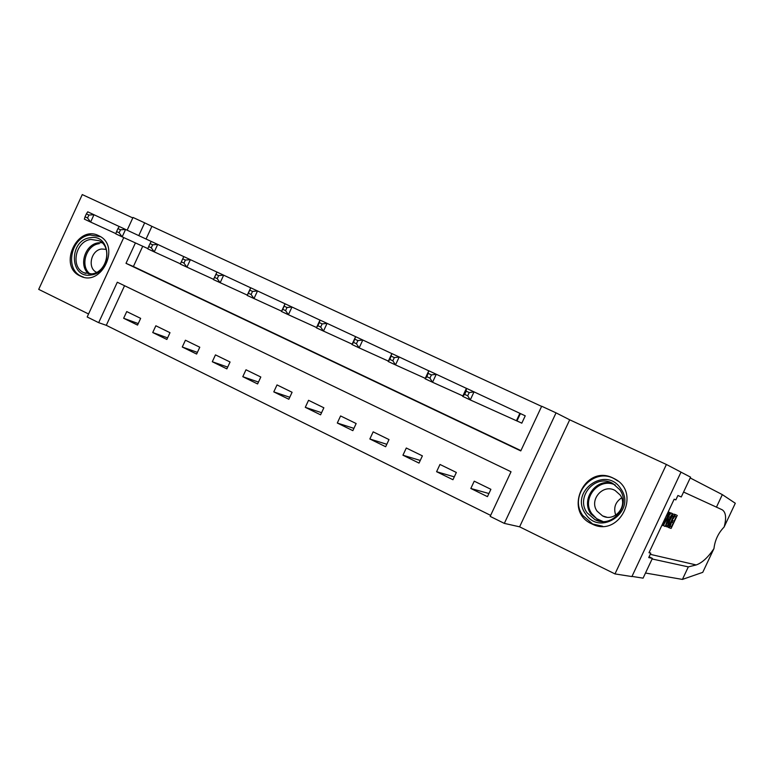 <?xml version="1.0" encoding="UTF-8"?>
<svg xmlns="http://www.w3.org/2000/svg" width="774" height="774" viewBox="0 0 774 774"><rect width="100%" height="100%" fill="white"/><g stroke="black" fill="none" stroke-linecap="round" stroke-linejoin="round"><path stroke-width="1.16" d="M80.138 275.96L80.254 276.008C101.539 287.396 121.141 245.939 99.169 235.935L98.675 235.683C77.071 224.373 57.808 266.285 80.138 275.96M591.713 523.843L591.984 523.969C619.335 538.288 642.159 492.274 614.382 478.719L613.172 478.109C585.057 463.578 562.785 511.13 591.713 523.843M124.546 285.722L106.29 325.322L98.675 322.661L87.181 316.982L123.753 237.579M132.799 217.929L82.267 194.584L38.7 289.36L88.565 313.983M666.404 464.487L681.014 472.121L631.903 576.572L614.982 573.921L666.404 464.487L569.703 419.808L556.042 412.861L504.329 523.388L490.174 516.384L511.034 471.763L117.3 282.229L98.675 322.661M569.703 419.808L519.606 526.823L614.982 573.921M519.606 526.823L504.329 523.388M106.29 325.322L490.639 515.378M490.89 489.303L474.239 481.176L470.824 488.481L487.456 496.647L490.89 489.303M456.35 472.45L439.98 464.458L436.594 471.705L452.954 479.725L456.35 472.45M422.391 455.867L406.292 448.011L402.944 455.209L419.024 463.094L422.391 455.867M389.003 439.574L373.165 431.844L369.846 438.984L385.665 446.733L389.003 439.574M356.156 423.542L340.589 415.948L337.3 423.02L352.857 430.654L356.156 423.542M323.861 407.782L308.545 400.303L305.285 407.327L320.581 414.825L323.861 407.782M292.088 392.273L277.015 384.92L273.783 391.886L288.837 399.258L292.088 392.273M260.819 377.015L245.997 369.779L242.794 376.686L257.607 383.952L260.819 377.015M230.062 362L215.462 354.879L212.299 361.739L226.869 368.879L230.062 362M199.779 347.226L185.421 340.212L182.277 347.013L196.625 354.057L199.779 347.226M169.99 332.685L155.855 325.777L152.73 332.53L166.855 339.457L169.99 332.685M140.655 318.366L126.743 311.574L123.647 318.269L137.549 325.09L140.655 318.366M541.606 406.389L151.907 226.356L146.063 239.031M142.735 246.248L133.399 266.508L520.921 450.613M517.235 421.037L521.802 423.175L525.236 415.822L520.67 413.693M127.149 230.188L133.012 217.455L144.661 222.844L138.778 235.625M151.907 226.356L144.661 222.844M135.421 242.91L126.007 263.344L520.776 450.923L541.684 406.234L556.042 412.861M133.399 266.508L126.007 263.344M488.916 493.522L470.824 488.481M138.246 323.58L123.647 318.269M167.59 337.87L152.73 332.53M197.399 352.373L182.277 347.013M227.691 367.108L212.299 361.739M258.477 382.066L242.794 376.686M289.766 397.265L273.783 391.886M321.578 412.697L305.285 407.327M353.921 428.37L337.3 423.02M386.807 444.286L369.846 438.984M420.253 460.453L402.944 455.209M454.29 476.861L436.594 471.705M466.422 388.316L474.036 391.867L470.263 399.935L462.668 396.375L466.422 388.316L466.171 391.151L464.661 394.382L467.709 395.814L469.218 392.573L466.171 391.151M525.236 415.822L474.036 391.867L469.218 392.573M521.811 423.146L470.263 399.935L467.709 395.814M462.668 396.375L464.661 394.382M676.273 514.933L674.328 514.246L676.273 514.933M674.822 516.258L672.064 520.36M671.571 522.111L670.178 526.175L669.442 525.933M667.391 525.875L669.5 520.341C671.484 516.113 672.945 514.042 673.873 514.12L674.822 514.478L668.659 527.597L666.172 525.294L666.753 526.833M674.822 514.478L673.873 514.12M713.851 548.785L702.753 572.344L682.416 579.416L688.318 566.887L696.184 564.943C702.028 562.93 707.92 557.541 713.851 548.785L713.976 548.466C714.973 540.146 718.32 533.034 724.029 527.123L724.183 526.842C726.583 517.922 725.906 512.224 722.171 509.766L683.577 492.041M672.529 513.617L665.224 526.475L669.955 512.64L668.746 517.003L669.907 517.429L672.529 513.617L671.145 512.998L669.558 514.874M670.361 512.794L668.891 512.272M664.121 523.921L663.802 525.865L664.789 526.33M716.424 507.193L722.336 494.625L690.205 477.955M682.416 579.416L645.497 573.031M652.105 558.973L688.318 566.887M724.183 526.842L735.3 503.255L722.336 494.625M631.99 576.398L643.088 578.149L652.385 558.383L648.718 557.57L650.789 553.158L649.163 552.375M680.994 472.15L690.582 477.152L681.265 496.966L677.908 495.486L675.837 499.907L674.164 499.191L648.989 552.733L650.789 553.158M652.385 558.383L649.096 556.777M662.757 523.447L662.912 524.133L666.23 519.228C667.72 516.123 668.291 514.207 667.923 513.491L667.256 513.878M666.23 519.228L665.011 518.648M668.117 512.049L668.61 511.933C669.278 512.63 668.61 515.097 666.617 519.354C664.682 523.437 663.192 525.536 662.167 525.672L661.799 525.498M667.062 522.489L669.065 518.909L668.136 518.58L666.704 522.315M672.122 513.462L671.145 512.998M669.907 517.429L668.784 516.897M669.955 512.64L668.959 512.175M673.738 515.852L672.122 516.355L669.868 520.496L668.446 525.778L668.988 525.962L673.738 515.852M669.5 520.341L668.881 520.041M667.343 526.949L666.317 526.465M668.988 525.962L668.175 525.575M677.25 515.387L671.126 528.41L669.239 527.791L669.955 526.281L671.455 526.784L673.341 522.779L671.948 522.286L672.664 520.776L674.048 521.27L676.176 516.761L674.135 515.948M674.618 516.181L675.334 514.671M674.048 521.27L672.335 520.457M672.664 520.776L672.006 520.467M671.948 522.286L671.3 521.976M671.455 526.784L670.178 526.175M669.955 526.281L669.404 526.02M669.239 527.791L668.688 527.529M428.796 370.775L436.265 374.258L432.54 382.259L425.081 378.767L428.796 370.775L426.929 376.735L429.928 378.138L431.418 374.926L428.428 373.532M466.403 388.364L436.265 374.258L431.418 374.926M462.871 395.93L432.54 382.259L429.928 378.138M425.081 378.767L426.929 376.735M391.867 353.563L399.2 356.978L395.504 364.912L388.18 361.487L391.867 353.563L389.903 359.417L392.844 360.79L394.314 357.607L391.383 356.233M428.777 370.823L399.2 356.978L394.314 357.607M425.274 378.351L395.504 364.912L392.844 360.79M388.18 361.487L389.903 359.417M352.131 344.159L316.402 327.847L320.001 320.068L362.803 340.018L359.155 347.884L351.967 344.517L355.605 336.671L353.554 342.408L356.437 343.753L357.898 340.608L355.014 339.264M391.847 353.602L362.803 340.018L357.898 340.608M388.364 361.1L359.155 347.884L356.437 343.753M351.967 344.517L353.554 342.408M322.139 323.909L327.073 323.368L323.455 331.156L320.688 327.034L322.139 323.909L319.304 322.594L317.853 325.709L320.688 327.034M316.402 327.847L317.853 325.709M320.001 320.068L319.304 322.594M620.729 488.636C637.234 511.072 599.869 537.311 585.405 513.655C569.229 491.432 605.936 465.213 620.729 488.636M587.079 512.843L594.906 519.625C612.011 528.884 631.613 505.383 619.761 489.71L612.814 483.45C595.69 473.224 575.15 496.792 587.079 512.843M597.122 511.188L602.54 515.9C614.566 522.508 628.44 506.002 620.1 494.944L615.117 490.493C603.081 483.402 588.743 499.946 597.122 511.188M617.933 481.07L614.866 479.096C593.619 466.258 567.981 495.515 582.803 515.494L592.642 523.988L602.636 526.262M615.746 515.184C613.308 507.908 615.262 502.132 621.609 497.856M91.08 274.973C69.457 279.008 68.547 240.192 90.103 237.744C111.746 233.409 112.878 272.651 91.08 274.973M90.887 239.437C75.562 241.004 70.124 267.03 83.969 272.748L91.787 273.89C107.005 272.467 112.665 246.654 99.091 240.704L90.887 239.437M106.173 249.363L101.684 249.005C91.003 250.07 87.056 268.085 96.586 272.332M100.523 236.709L90.036 234.996C71.005 236.96 64.3 269.284 81.512 276.347L83.602 277.169M281.61 311.177L247.158 295.416L250.699 287.773L291.982 307.017L288.402 314.737L281.465 311.487L285.045 303.776L282.8 309.31L285.587 310.616L287.019 307.52L284.232 306.223M319.991 320.107L291.982 307.017L287.019 307.52M316.547 327.518L288.402 314.737L285.587 310.616M281.465 311.487L282.8 309.31M252.527 291.421L257.519 290.947L253.969 298.609L251.105 294.488L252.527 291.421L249.799 290.144L248.377 293.211L251.105 294.488M247.158 295.416L248.377 293.211M247.293 295.117L213.45 279.617L216.952 272.042L250.679 287.802L249.799 290.144M218.645 275.602L223.657 275.167L220.145 282.762L217.242 278.64L218.645 275.602L215.965 274.344L214.553 277.392L217.242 278.64M213.45 279.617L214.553 277.392M182.722 258.835L181.329 261.844L183.96 263.083L185.354 260.064L182.722 258.835L183.806 256.591L216.943 272.071L215.965 274.344M213.585 279.346L180.342 264.108L181.329 261.844M185.354 260.064L190.385 259.658L186.911 267.185L183.96 263.083M150.05 243.587L151.23 241.411L157.703 244.429L154.258 251.889L147.795 248.86L148.676 246.567L151.269 247.786L152.642 244.797L150.05 243.587L148.676 246.567M183.796 256.62L157.703 244.429L152.642 244.797M180.448 263.847L154.258 251.889L151.269 247.786M117.948 228.601L119.206 226.482L125.572 229.452L122.157 236.854L115.81 233.874L116.584 231.561L119.128 232.751L120.502 229.791L117.948 228.601L116.584 231.561M151.211 241.43L125.572 229.452L120.502 229.791M147.892 248.609L122.157 236.854L119.128 232.751M86.398 213.866L87.733 211.815L93.983 214.727L90.616 222.07L84.366 219.139L85.043 216.807L87.549 217.978L88.904 215.037L86.398 213.866L85.043 216.807M119.196 226.511L93.983 214.727L88.904 215.037M115.887 233.632L90.616 222.07L87.549 217.978M520.409 413.577L516.974 420.921M519.876 413.326L516.442 420.679M696.184 564.943L650.247 554.329M599.821 521.202L590.959 514.004C580.403 499.752 595.903 477.771 612.64 483.353M615.291 485.027C598.863 476.755 580.839 498.92 591.858 513.743L596.677 518.667L602.936 521.502M88.894 274.015C78.242 265.975 84.976 244.197 98.521 242.784L101.965 242.678M99.256 243.665C86.011 245.029 79.606 266.43 90.181 274.035M80.254 276.008L82.363 276.84M602.54 515.9L606.623 517.138M599.831 521.202L594.906 519.625M614.866 479.096L615.446 479.329M85.614 273.406L83.969 272.748"/></g></svg>
